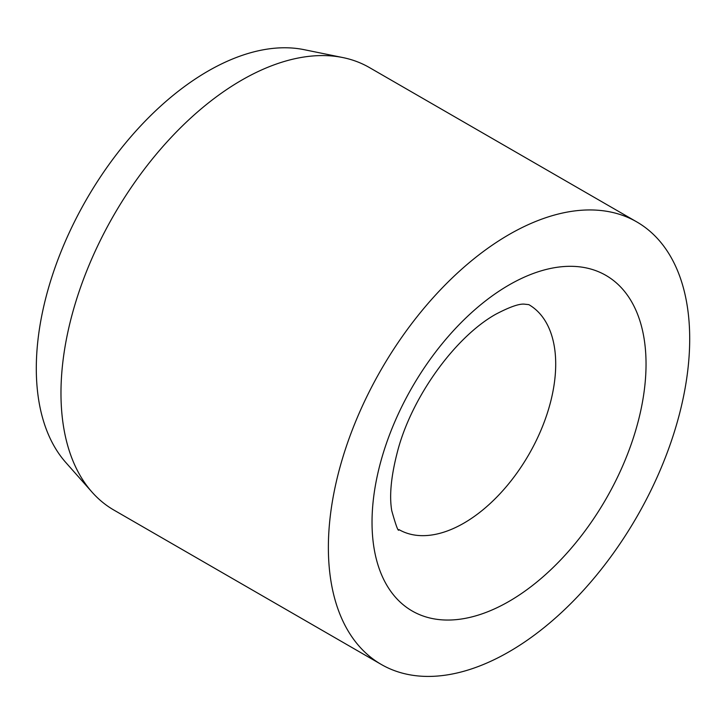 <?xml version="1.0" encoding="UTF-8"?>
<svg xmlns="http://www.w3.org/2000/svg" width="726" height="726" viewBox="0 0 726 726"><rect width="100%" height="100%" fill="white"/><g stroke="black" fill="none" stroke-linecap="round" stroke-linejoin="round"><path stroke-width="1.09" d="M636.784 221.911L369.389 67.536A255.498 147.514 120 0 0 342.872 57.572A255.498 147.514 120 0 0 156.934 153.449A255.498 147.514 120 0 0 60.975 393.111A255.498 147.514 120 0 0 92.002 492.092A255.498 147.514 120 0 0 113.891 510.069L381.286 664.453A255.498 147.514 120 0 0 578.177 596.001A255.498 147.514 120 0 0 689.7 338.879A255.498 147.514 120 0 0 636.784 221.911A255.498 147.514 120 0 0 439.902 290.364A255.498 147.514 120 0 0 328.37 547.486A255.498 147.514 120 0 0 381.286 664.453M342.872 57.572L304.094 49.667A242.72 140.136 120 0 0 127.458 140.753A242.72 140.136 120 0 0 36.3 368.427A242.72 140.136 120 0 0 65.776 462.462L92.002 492.092M555.708 364.08A129.881 74.987 120 0 0 528.809 304.63L524.154 304.13C518.836 303.731 509.389 307.098 495.804 314.222C455.302 336.909 412.522 396.06 398.048 449.476C391.214 474.949 389.118 495.35 391.75 510.687C396.087 526.15 398.483 532.448 398.928 529.581A129.881 74.987 120 0 0 463.869 523.147A129.881 74.987 120 0 0 555.708 364.08M509.035 284.982A193.751 111.868 120 0 0 372.03 522.284A193.751 111.868 120 0 0 509.035 601.382A193.751 111.868 120 0 0 646.04 364.08A193.751 111.868 120 0 0 509.035 284.982"/></g></svg>
